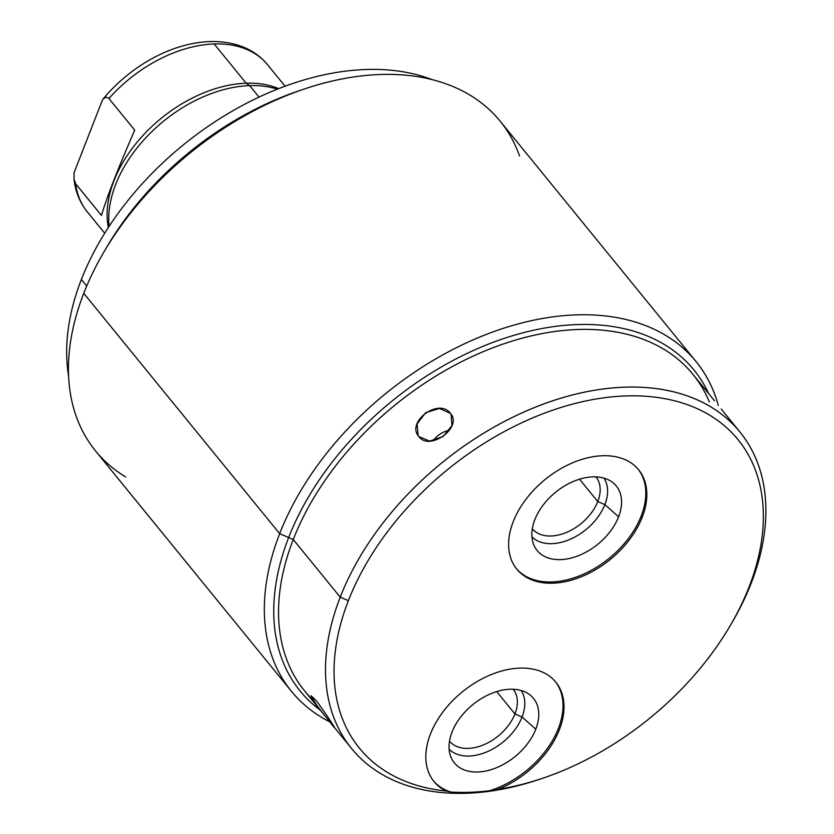 <?xml version="1.0" encoding="UTF-8"?>
<svg xmlns="http://www.w3.org/2000/svg" width="834" height="834" viewBox="0 0 834 834"><rect width="100%" height="100%" fill="white"/><g stroke="black" fill="none" stroke-linecap="round" stroke-linejoin="round"><path stroke-width="1.25" d="M81.367 279.526A250.502 164.35 140.8 0 0 68.596 376.124A250.502 164.35 -39.2 0 1 81.367 279.526L86.715 286.072L81.367 279.526A250.502 164.35 -39.2 0 1 432.335 79.699A250.502 164.35 140.8 0 0 81.367 279.526M299.469 90.656A250.502 164.35 140.8 0 0 106.137 248.198M519.551 155.968A260.99 171.22 140.8 0 0 303.826 89.175A260.99 171.22 140.8 0 0 103.812 252.17A260.99 171.22 140.8 0 0 83.765 293.307A260.99 171.22 -39.2 0 1 283.716 96.734A260.99 171.22 -39.2 0 1 500.16 121.18L696.046 361.56A260.99 171.22 140.8 0 0 479.602 337.113A260.99 171.22 140.8 0 0 279.661 533.677L83.765 293.307L279.661 533.677A260.99 171.22 140.8 0 0 291.42 691.303A260.99 171.22 140.8 0 0 329.899 721.921A260.99 171.22 -39.2 0 1 279.661 533.677L293.255 539.525A250.502 164.35 140.8 0 0 312.917 699.955M103.812 252.17L106.606 247.396A250.502 164.35 -39.2 0 1 298.582 90.948L303.826 89.175M709.327 401.925A250.502 164.35 140.8 0 0 506.582 342.889A250.502 164.35 140.8 0 0 293.255 539.525L279.661 533.677A260.99 171.22 -39.2 0 1 512.201 325.604A260.99 171.22 -39.2 0 1 718.272 405.418A260.99 171.22 140.8 0 0 696.046 361.56M291.42 691.303L95.535 450.923A260.99 171.22 -39.2 0 1 83.765 293.307A260.99 171.22 140.8 0 0 125.684 476.944M543.101 778.112L539.963 779.175A250.502 164.35 -39.2 0 1 340.22 597.165L348.383 600.668A244.216 160.222 140.8 0 0 446.169 791.028L450.787 792.029A246.311 161.598 140.8 0 0 489.673 790.705L498.19 789.266A244.216 160.222 140.8 0 0 543.101 778.112A244.216 160.222 140.8 0 0 730.261 625.583A244.216 160.222 140.8 0 0 749.026 587.094A244.216 160.222 140.8 0 0 625.875 395.942A244.216 160.222 140.8 0 0 348.383 600.668A244.216 160.222 140.8 0 0 446.169 791.028A78.615 51.572 -39.2 0 1 459.326 694.399A78.615 51.572 -39.2 0 1 561.042 690.959A78.615 51.572 -39.2 0 1 498.19 789.266A244.216 160.222 140.8 0 0 749.026 587.094L751.184 583.237L749.026 587.094A244.216 160.222 140.8 0 0 625.875 395.942A244.216 160.222 140.8 0 0 348.383 600.668L340.22 597.165A250.502 164.35 -39.2 0 1 624.864 387.164A250.502 164.35 -39.2 0 1 751.184 583.237A250.502 164.35 140.8 0 0 739.894 431.949A250.502 164.35 140.8 0 0 532.144 408.493A250.502 164.35 140.8 0 0 340.22 597.165L293.255 539.525A250.502 164.35 -39.2 0 1 485.169 350.843A250.502 164.35 -39.2 0 1 692.918 374.31L714.509 400.8M418.918 436.62C429.708 451.663 463.151 426.998 450.412 413.383C439.038 397.411 405.595 422.077 418.918 436.62L429.635 441.113L443.073 436.516L451.934 425.684L451.152 414.394L451.757 415.468L450.412 413.383L439.435 408.472L425.715 412.632L417.094 423.839L418.178 435.598L418.918 436.62M513.233 521.646A78.615 51.572 -39.2 0 1 602.555 455.75A78.615 51.572 -39.2 0 1 642.201 517.278A78.615 51.572 -39.2 0 1 552.879 583.174A78.615 51.572 -39.2 0 1 513.233 521.646A78.615 51.572 140.8 0 0 516.778 569.122A78.615 51.572 140.8 0 0 581.976 576.482A78.615 51.572 140.8 0 0 642.201 517.278A78.615 51.572 140.8 0 0 638.656 469.803A78.615 51.572 140.8 0 0 573.458 462.443A78.615 51.572 140.8 0 0 513.233 521.646M638.146 469.198A78.615 51.572 -39.2 0 1 641.2 516.048L642.201 517.278L641.2 516.048A78.615 51.572 -39.2 0 1 581.496 575.033A78.615 51.572 -39.2 0 1 516.288 568.507A78.615 51.572 -39.2 0 0 581.496 575.033A78.615 51.572 -39.2 0 0 641.2 516.048A78.615 51.572 -39.2 0 0 638.146 469.198M534.844 519.655A51.041 33.485 140.8 0 0 560.584 559.604A51.041 33.485 140.8 0 0 618.588 516.819A51.041 33.485 140.8 0 0 592.849 476.86A51.041 33.485 140.8 0 0 534.844 519.655A51.041 33.485 140.8 0 0 533.916 545.134A51.041 33.485 140.8 0 0 575.314 556.82A51.041 33.485 140.8 0 0 618.588 516.819L604.869 504.612A46.568 30.545 -39.2 0 1 570.55 539.108A46.568 30.545 -39.2 0 1 531.936 536.835A46.568 30.545 140.8 0 0 570.55 539.108A46.568 30.545 140.8 0 0 604.869 504.612L618.588 516.819A51.041 33.485 140.8 0 0 611.697 481.75A51.041 33.485 140.8 0 0 569.81 483.084A51.041 33.485 140.8 0 0 534.844 519.655M603.972 478.132A46.568 30.545 -39.2 0 1 604.869 504.612A46.568 30.545 140.8 0 0 603.972 478.132M596.008 476.871A41.085 26.959 -39.2 0 1 597.759 501.557L604.869 504.612L597.759 501.557A41.085 26.959 -39.2 0 1 566.39 532.467A41.085 26.959 -39.2 0 1 532.311 528.787A41.085 26.959 140.8 0 0 566.39 532.467A41.085 26.959 140.8 0 0 597.759 501.557L579.536 479.196L597.759 501.557A41.085 26.959 140.8 0 0 596.008 476.871M731.095 624.166A250.502 164.35 140.8 0 0 751.184 583.237A250.502 164.35 -39.2 0 1 731.939 622.727L730.261 625.583M450.787 792.029A78.615 51.572 -39.2 0 1 433.482 780.885A78.615 51.572 -39.2 0 0 450.787 792.029L446.169 791.028A78.615 51.572 140.8 0 1 433.972 781.5A78.615 51.572 140.8 0 1 462.328 691.866A78.615 51.572 140.8 0 1 555.851 682.181A78.615 51.572 140.8 0 1 498.19 789.266L489.673 790.705A246.311 161.598 -39.2 0 1 450.787 792.029M555.34 681.576A78.615 51.572 -39.2 0 1 551.774 741.801A78.615 51.572 -39.2 0 1 489.673 790.705A78.615 51.572 -39.2 0 0 551.774 741.801A78.615 51.572 -39.2 0 0 555.34 681.576M452.038 732.033A51.041 33.485 140.8 0 0 477.778 771.992A51.041 33.485 140.8 0 0 535.782 729.197A51.041 33.485 140.8 0 0 510.043 689.249A51.041 33.485 140.8 0 0 452.038 732.033A51.041 33.485 140.8 0 0 451.111 757.512A51.041 33.485 140.8 0 0 492.508 769.198A51.041 33.485 140.8 0 0 535.782 729.197L522.063 717A46.568 30.545 -39.2 0 1 487.744 751.486A46.568 30.545 -39.2 0 1 449.13 749.224A46.568 30.545 140.8 0 0 487.744 751.486A46.568 30.545 140.8 0 0 522.063 717L535.782 729.197A51.041 33.485 140.8 0 0 528.892 694.128A51.041 33.485 140.8 0 0 487.004 695.473A51.041 33.485 140.8 0 0 452.038 732.033M521.167 690.521A46.568 30.545 -39.2 0 1 522.063 717A46.568 30.545 140.8 0 0 521.167 690.521M513.212 689.259A41.085 26.959 -39.2 0 1 514.953 713.946L522.063 717L514.953 713.946A41.085 26.959 -39.2 0 1 483.584 744.845A41.085 26.959 -39.2 0 1 449.505 741.165A41.085 26.959 140.8 0 0 483.584 744.845A41.085 26.959 140.8 0 0 514.953 713.946L496.73 691.584L514.953 713.946A41.085 26.959 140.8 0 0 513.212 689.259M311.072 695.744L316.93 705.689L330.045 722.108L330.754 721.587L330.045 722.108C341.867 738.069 327.022 715.03 316.076 700.414L311.072 695.744L315.106 703.187L326.25 717.449L304.546 690.813A250.502 164.35 -39.2 0 1 293.255 539.525L340.22 597.165A250.502 164.35 140.8 0 0 351.51 748.452A250.502 164.35 140.8 0 0 541.547 778.633M334.351 727.29L333.621 726.497M330.045 722.108C341.867 738.069 327.022 715.03 316.076 700.414M433.284 440.738A19.599 14.751 147.2 0 1 449.484 430.261A19.599 14.751 147.2 0 0 433.284 440.738M249.658 85.621A117.917 77.364 -39.2 0 1 277.399 89.186A117.917 77.364 140.8 0 0 249.658 85.621L246.155 83.212A116.343 76.332 -39.2 0 1 278.733 88.654A116.343 76.332 140.8 0 0 246.155 83.212L249.658 85.621A117.917 77.364 140.8 0 0 109.15 226.295A117.917 77.364 -39.2 0 1 249.658 85.621L259.04 97.14L249.658 85.621M108.368 227.484A116.343 76.332 -39.2 0 1 145.116 133.179A116.343 76.332 -39.2 0 1 246.155 83.212A116.343 76.332 140.8 0 0 145.116 133.179A116.343 76.332 140.8 0 0 108.368 227.484M101.456 215.443C106.825 197.21 117.907 168.781 134.712 130.146L108.92 98.506A116.343 76.332 -39.2 0 1 214.182 43.973L246.155 83.212L214.182 43.973A116.343 76.332 140.8 0 0 108.92 98.506L134.712 130.146C117.907 168.781 106.825 197.21 101.456 215.443L75.675 183.803L101.456 215.443M104.719 233.228L87.226 211.763A116.343 76.332 -39.2 0 1 75.675 183.803A116.343 76.332 140.8 0 0 87.226 211.763C79.668 202.349 75.258 191.309 73.986 178.653M285.092 86.236L267.599 64.771A116.343 76.332 140.8 0 0 214.182 43.973A116.343 76.332 -39.2 0 1 267.599 64.771C261.011 56.764 252.692 50.78 242.652 46.819C227.484 41.043 210.637 40.001 192.112 43.681A113.143 74.226 -39.2 0 0 102.551 99.694L74.049 172.794L102.551 99.694C105.011 97.067 107.138 96.671 108.92 98.506C107.138 96.671 105.011 97.067 102.551 99.694A113.143 74.226 -39.2 0 1 193.008 43.504M74.049 172.794L74.059 179.247L75.675 183.803M708.754 393.742A254.047 166.664 140.8 0 0 693.971 370.004A254.047 166.664 140.8 0 0 483.293 346.204A254.047 166.664 140.8 0 0 288.658 537.544A254.047 166.664 140.8 0 0 300.104 690.969A254.047 166.664 140.8 0 0 320.371 710.234M104.75 250.575A254.047 166.664 -39.2 0 1 302.075 89.77M739.894 431.949L721.191 409.004M351.51 748.452L332.818 725.507"/></g></svg>
